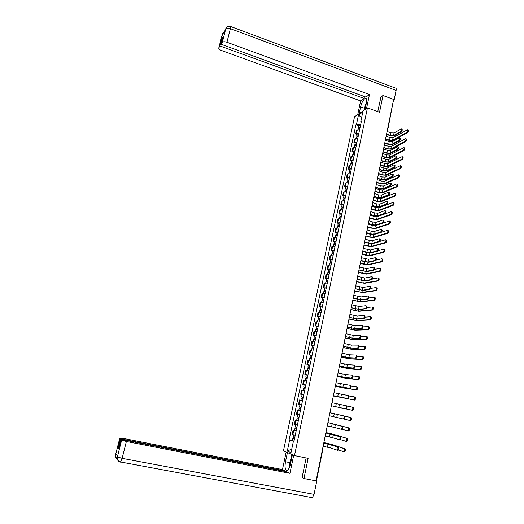 <?xml version="1.0" encoding="UTF-8"?>
<svg xmlns="http://www.w3.org/2000/svg" width="524" height="524" viewBox="0 0 524 524"><rect width="100%" height="100%" fill="white"/><g stroke="black" fill="none" stroke-linecap="round" stroke-linejoin="round"><path stroke-width="0.79" d="M367.442 107.892L354.525 116.787L283.445 450.869L294.488 455.592L367.442 107.892L379.54 112.247L382.992 95.512L393.616 99.422L316.083 480.875L303.966 478.53L308.125 458.356L294.488 455.592M322.692 450.116L316.575 480.239L316.208 480.259M302.073 477.587L303.966 478.53M382.992 95.512L380.784 97.045M393.118 101.872L388.258 127.417M359.634 129.598L356.497 130.306L355.724 133.98L358.855 133.293M357.027 134.432L355.724 133.98M357.794 138.336L354.663 139.004L353.883 142.698L357.014 142.05M355.187 143.144L353.883 142.698M355.947 147.12L352.816 147.742L352.03 151.449L355.161 150.84M353.34 151.895L352.03 151.449M354.086 155.936L350.956 156.519L350.17 160.246L353.3 159.682M351.486 160.685L350.17 160.246M352.22 164.798L349.095 165.335L348.303 169.075L351.427 168.558M349.619 169.514L348.303 169.075M350.346 173.699L347.222 174.197L346.423 177.957L349.547 177.479M347.746 178.389L346.423 177.957M348.46 182.64L345.336 183.092L344.537 186.872L347.661 186.439M345.866 187.304L344.537 186.872M346.567 191.627L343.443 192.039L342.644 195.832L345.761 195.445M343.973 196.258L342.644 195.832M344.668 200.659L341.543 201.019L340.738 204.838L343.855 204.491M342.074 205.257L340.738 204.838M342.755 209.731L339.637 210.052L338.825 213.884L341.943 213.582M340.168 214.296L338.825 213.884M340.836 218.849L337.718 219.117L336.906 222.969L340.017 222.713M338.249 223.381L336.906 222.969M338.904 228.006L335.792 228.235L334.974 232.099L338.085 231.89M336.323 232.512L334.974 232.099M336.965 237.208L333.853 237.392L333.035 241.276L336.139 241.112M334.384 241.682L333.035 241.276M335.019 246.457L331.908 246.588L331.083 250.492L334.188 250.38M332.439 250.891L331.083 250.492M333.061 255.745L329.956 255.83L329.124 259.76L332.229 259.688M330.487 260.153L329.124 259.76M331.089 265.079L327.991 265.124L327.153 269.061L330.258 269.041M328.522 269.454L327.153 269.061M329.118 274.458L326.013 274.452L325.181 278.414L328.279 278.441M326.55 278.801L325.181 278.414M327.127 283.89L324.035 283.831L323.19 287.814L326.288 287.892M324.566 288.193L323.19 287.814M325.135 293.361L322.037 293.257L321.192 297.252L324.284 297.383M322.574 297.632L321.192 297.252M323.131 302.879L320.04 302.721L319.188 306.743L322.28 306.92M320.57 307.116L319.188 306.743M321.114 312.442L318.029 312.238L317.171 316.28L320.256 316.503M318.559 316.647L317.171 316.28M319.09 322.05L316.005 321.795L315.147 325.856L318.232 326.131M316.542 326.216L315.147 325.856M317.053 331.712L313.974 331.404L313.11 335.484L316.188 335.812M314.505 335.838L313.11 335.484M315.009 341.419L311.931 341.059L311.066 345.159L314.145 345.539M312.468 345.512L311.066 345.159M312.952 351.172L309.881 350.759L309.009 354.879L312.081 355.311M310.418 355.226L309.009 354.879M310.889 360.971L307.817 360.512L306.94 364.652L310.012 365.13M308.354 364.992L306.94 364.652M308.813 370.822L305.747 370.304L304.863 374.464L307.935 375.001M307.916 375.092L304.863 374.464M306.73 380.719L303.665 380.155L302.78 384.334L305.846 384.924M305.826 384.989L302.78 384.334M303.082 390.334L304.634 390.662L301.569 390.046L300.684 394.245L303.743 394.893M302.846 394.742L300.684 394.245M302.525 400.664L299.466 399.989L298.575 404.214L301.627 404.941M300.409 410.711L297.357 409.984L296.46 414.222L299.512 414.975L297.901 414.602M300.075 410.587L297.357 409.984M298.28 420.811L295.228 420.025L294.331 424.289L297.377 425.095M298.3 420.739L295.228 420.025M296.145 430.957L293.099 430.119L292.189 434.403L295.235 435.267M296.165 430.872L293.099 430.119M361.213 121.981L360.722 124.45M360.689 124.443L356.497 124.332L358.468 115.018L362.811 112.044L360.82 121.47L361.233 122.013M293.918 441.536L293.355 441.477L293.885 441.673L361.436 121.064L360.82 121.47M293.355 441.477L291.003 452.644L287.29 451.079L289.621 440.068L293.957 441.169L293.885 441.529M356.497 124.332L355.901 124.725L289.104 439.872L289.621 440.068M358.855 125.767L355.901 124.725M292.399 440.56L289.104 439.872M358.468 115.018L361.619 117.684M291.77 449.002L287.29 451.079M401.515 128.983L401.941 129.133C402.517 129.683 402.308 130.574 401.319 131.799L400.618 131.55C401.607 130.325 401.816 129.435 401.24 128.884L394.055 132.965L391.015 132.873L387.098 131.491M386.509 134.38L390.131 135.65L394.225 135.788L401.319 131.799M400.618 131.55L393.537 135.546L390.498 135.447L386.574 134.065M407.738 129.834L408.157 129.978C408.746 130.535 408.543 131.426 407.534 132.651L406.834 132.402C407.842 131.177 408.052 130.286 407.456 129.729L393.046 137.773L390.059 137.668L386.123 136.286M360.093 127.417L359.281 127.509L359.464 128.007M360.158 127.129L358.527 127.325L359.117 127.994M360.577 125.125L358.927 125.446M359.641 128.02L359.778 127.371M406.834 132.402L392.535 140.308L389.548 140.196L385.612 138.821M359.955 128.079L358.305 128.393M385.546 139.122L389.188 140.399L393.21 140.543L407.534 132.651M399.727 137.897L400.153 138.048C400.742 138.605 400.533 139.495 399.537 140.72L398.836 140.471C399.832 139.246 400.035 138.356 399.452 137.799L392.299 141.716L389.253 141.604L385.323 140.236M384.734 143.124L388.363 144.388L392.463 144.545L399.537 140.72M398.836 140.471L391.775 144.303L388.729 144.185L384.799 142.823M397.939 146.858L398.358 147.002C398.954 147.565 398.751 148.456 397.749 149.681L397.048 149.438C398.044 148.213 398.247 147.316 397.657 146.759L390.524 150.506L387.478 150.375L383.535 149.019M382.946 151.914L386.588 153.165L390.694 153.342L397.749 149.681M397.048 149.438L390 153.106L386.954 152.969L383.011 151.613M365.012 109.562L366.446 102.756C367.016 99.573 366.649 98.099 365.346 98.329C363.348 99.553 361.77 102.403 360.604 106.883L359.189 113.577M366.538 108.514L369.479 94.517L365.922 97.091L221.128 44.252L222.32 42.418L225.759 28.807M364.468 96.56L364.069 98.427L360.623 100.922L221.482 50.494C219.405 49.642 218.521 48.745 218.829 47.802L220.008 45.981L364.069 98.427M357.728 114.586L360.623 100.922M369.479 94.517L226.944 42.261C224.672 41.54 223.132 41.593 222.32 42.418M230.698 26.527L395.404 88.065C396.151 87.967 396.38 88.752 396.092 90.423L393.812 101.656L393.275 102.003M221.128 44.252L223.021 36.791L221.888 38.566L220.008 45.981M222.844 33.929L225.497 29.73M380.955 96.927L377.771 111.612M393.812 101.656L393.21 101.433M221.888 38.566L222.517 38.796M225.582 29.396L225.713 28.925M226.27 27.706L225.824 28.578M222.785 33.228L218.849 47.776M290.047 462.653L285.475 461.742C284.558 467.736 285.194 470.591 287.381 470.31C288.665 469.425 289.687 467.343 290.44 464.061L292.405 454.701M285.475 461.742L287.421 452.566M286.176 452.035L282.456 469.57L285.357 471.03L120.409 438.811L119.786 438.162L115.594 454.721L115.876 453.679L117.618 455.9L117.35 456.994L121.64 440.114L126.376 441.483L122.131 458.343L314.053 494.381L316.843 480.665L316.155 480.528M285.259 471.495L285.357 471.03M118.817 448.086L118.09 447.948L118.673 448.636L121.005 439.446L286.916 471.816L289.916 473.329L126.376 441.483M293.715 455.258L289.916 473.329M282.456 469.57L123.389 438.444L119.786 438.162M314.053 494.381L312.376 497.702L311.714 497.721M316.188 480.351L316.843 480.665M121.005 439.446L121.64 440.114M118.09 447.948L120.409 438.811M302.767 477.934L302.027 477.79L306.134 457.95M290.977 459.017L291.927 454.498M292.281 454.649L291.455 458.566M117.134 455.284L115.634 454.636M117.369 459.266C115.863 458.251 115.254 456.804 115.555 454.924L115.594 454.734M117.389 456.902L122.131 458.343L120.481 462.122C118.064 461.428 117.009 459.784 117.311 457.183L117.35 456.994M364.278 110.066L365.372 104.892L366.296 103.477M289.517 467.166L289.274 466.321L290.774 459.207L291.626 458.408M405.969 138.762L406.382 138.912C406.984 139.469 406.781 140.36 405.766 141.591L405.065 141.342C406.074 140.118 406.283 139.22 405.681 138.663L391.31 146.379L388.323 146.262L384.374 144.893M358.265 136.116L357.453 136.201L357.591 136.712M358.324 135.84L356.693 136.017L357.361 136.705M358.744 133.823L357.093 134.124M357.807 136.738L357.944 136.076M405.065 141.342L390.799 148.927L387.806 148.803L383.856 147.434M358.121 136.79L356.464 137.085M383.797 147.729L387.452 148.993L391.48 149.157L405.766 141.591M404.187 147.742L404.6 147.886C405.209 148.449 405.006 149.347 403.991 150.571L403.29 150.323C404.305 149.098 404.508 148.207 403.893 147.637L389.568 155.025L386.574 154.888L382.618 153.532M356.418 144.86L355.606 144.932L356.006 145.279L355.704 145.462M356.477 144.585L354.846 144.748L355.613 145.456M356.903 142.561L355.252 142.842M355.96 145.489L356.104 144.814M403.29 150.323L389.057 157.586L386.057 157.442L382.101 156.087M356.274 145.541L354.624 145.816M382.042 156.375L385.703 157.626L389.738 157.816L403.991 150.571M396.137 155.857L396.55 155.995C397.159 156.565 396.956 157.462 395.954 158.687L395.247 158.445C396.255 157.22 396.452 156.322 395.849 155.752L388.749 159.335L385.697 159.191L381.741 157.842M381.151 160.737L384.806 161.982L388.919 162.185L395.954 158.687M395.247 158.445L388.225 161.949L385.166 161.798L381.21 160.455M394.33 164.896L394.742 165.04C395.358 165.617 395.161 166.514 394.146 167.732L393.439 167.497C394.448 166.272 394.651 165.374 394.035 164.798L386.961 168.211L383.909 168.047L379.939 166.711M379.35 169.606L383.018 170.837L387.131 171.066L394.146 167.732M393.439 167.497L386.437 170.837L383.378 170.66L379.409 169.331M392.509 173.981L392.921 174.119C393.544 174.702 393.347 175.606 392.332 176.824L391.625 176.588C392.64 175.37 392.836 174.466 392.207 173.883L385.166 177.125L382.107 176.942L378.131 175.619M377.542 178.52L381.217 179.732L385.337 179.994L392.332 176.824M391.625 176.588L384.636 179.758L381.577 179.568L377.594 178.252M402.399 156.761L402.805 156.899C403.428 157.475 403.225 158.372 402.203 159.591L401.502 159.355C402.524 158.13 402.72 157.233 402.098 156.656L387.819 163.717L384.826 163.56L380.856 162.217M354.571 153.637L353.759 153.702L354.159 154.043L353.831 154.233L352.999 153.525L353.399 151.606M354.624 153.375L352.999 153.525M355.056 151.344L353.425 151.495M354.106 154.279L354.25 153.591M401.502 159.355L387.301 166.285L384.308 166.121L380.332 164.785M354.427 154.338L352.77 154.593M380.273 165.06L383.948 166.298L387.989 166.514L402.203 159.591M400.598 165.82L401.004 165.957C401.633 166.54 401.436 167.438 400.415 168.662L399.707 168.42C400.729 167.202 400.926 166.298 400.297 165.722L386.064 172.442L383.064 172.272L379.081 170.935M352.711 162.46L351.899 162.519L352.298 162.853L351.971 163.036L351.139 162.335L351.545 160.403M352.763 162.204L351.139 162.335M353.196 160.167L351.565 160.298M352.246 163.115L352.39 162.414M399.707 168.42L385.546 175.023L382.54 174.846L378.557 173.516M352.56 163.174L350.91 163.403M378.505 173.785L382.186 175.009L386.227 175.252L400.415 168.662M398.79 174.924L399.196 175.062C399.838 175.651 399.642 176.555 398.613 177.774L397.899 177.531C398.928 176.313 399.124 175.409 398.482 174.826L384.302 181.212L381.295 181.022L377.3 179.699M350.844 171.328L350.032 171.374L350.438 171.702L350.111 171.872L349.266 171.191L349.678 169.245M350.897 171.079L349.266 171.191M351.329 169.029L349.698 169.147M350.373 171.99L350.523 171.276M397.899 177.531L383.778 183.806L380.771 183.61L376.776 182.293M350.694 172.049L349.043 172.258M376.723 182.548L380.417 183.767L384.465 184.029L398.613 177.774M390.681 183.112L391.087 183.249C391.723 183.839 391.533 184.743 390.511 185.961L389.797 185.725C390.819 184.507 391.009 183.603 390.38 183.014L383.365 186.079L380.3 185.876L376.311 184.566M375.721 187.468L379.409 188.679L383.535 188.961L390.511 185.961M389.797 185.725L382.834 188.732L379.769 188.522L375.774 187.212M396.976 184.075L397.375 184.206C398.03 184.802 397.834 185.706 396.799 186.924L396.092 186.688C397.12 185.47 397.316 184.566 396.661 183.97L382.527 190.022L379.52 189.812L375.512 188.502M348.971 180.23L348.159 180.269L348.565 180.59L348.237 180.754L347.386 180.086L347.798 178.134M349.017 179.994L347.386 180.086M349.456 177.931L347.825 178.029M348.493 180.911L348.65 180.184M396.092 186.688L382.003 192.622L378.99 192.413L374.981 191.103M348.814 180.97L347.163 181.16M374.929 191.352L378.642 192.557L382.69 192.852L396.799 186.924M388.847 192.282L389.253 192.419C389.895 193.015 389.705 193.926 388.684 195.138L387.97 194.908C388.991 193.69 389.181 192.78 388.539 192.184L381.551 195.079L378.485 194.856L374.483 193.559M373.894 196.467L377.594 197.659L381.721 197.967L388.684 195.138M387.97 194.908L381.02 197.738L377.948 197.509L373.94 196.218M395.148 193.264L395.548 193.395C396.209 193.998 396.02 194.908 394.985 196.127L394.271 195.891C395.306 194.673 395.496 193.769 394.834 193.166L380.745 198.871L377.732 198.642L373.71 197.345M347.084 189.177L346.272 189.21L346.678 189.518L346.357 189.675L345.499 189.026L345.919 187.055M347.13 188.948L345.499 189.026M347.569 186.878L345.938 186.963M346.606 189.871L346.764 189.125M394.271 195.891L380.214 201.485L377.201 201.255L373.18 199.958M346.927 189.93L345.277 190.101M373.134 200.201L376.854 201.393L380.909 201.707L394.985 196.127M387 201.498L387.406 201.629C388.055 202.238 387.871 203.148 386.843 204.36L386.123 204.131C387.151 202.919 387.341 202.009 386.686 201.399L379.73 204.118L376.664 203.875L372.649 202.592M372.053 205.5L375.767 206.685L379.9 207.019L386.843 204.36M386.123 204.131L379.193 206.797L376.121 206.548L372.106 205.264M393.314 202.506L393.714 202.631C394.382 203.24 394.199 204.157 393.151 205.369L392.437 205.139C393.478 203.921 393.668 203.011 393 202.402L378.95 207.759L375.937 207.511L371.909 206.233M345.192 198.17L344.379 198.19L344.792 198.491L344.464 198.635L343.606 198.007L344.026 196.022M345.237 197.948L343.606 198.007M345.676 195.865L344.045 195.93M344.707 198.871L344.871 198.118M392.437 205.139L378.426 210.386L375.407 210.137L371.372 208.86M345.028 198.93L343.377 199.081M371.326 209.089L375.06 210.268L379.114 210.609L393.151 205.369M385.147 210.759L385.546 210.89C386.208 211.506 386.024 212.417 384.996 213.628L384.275 213.399C385.304 212.187 385.494 211.277 384.832 210.661L377.902 213.203L374.83 212.941L370.802 211.67M370.213 214.585L373.933 215.75L378.073 216.111L384.996 213.628M384.275 213.399L377.365 215.888L374.287 215.626L370.258 214.355M391.474 211.788L391.867 211.912C392.548 212.528 392.365 213.445 391.317 214.657L390.596 214.427C391.644 213.216 391.828 212.299 391.153 211.683L377.156 216.694L374.136 216.425L370.095 215.154M343.286 207.196L342.473 207.216L342.886 207.504L342.565 207.642L341.7 207.032L342.12 205.035M343.331 206.987L341.7 207.032M343.77 204.897L342.139 204.943M342.801 207.917L342.965 207.144M390.596 214.427L376.625 219.333L373.605 219.065L369.558 217.794M343.122 207.976L341.471 208.107M369.512 218.017L373.252 219.189L377.319 219.549L391.317 214.657M383.686 220.191C384.354 220.814 384.171 221.731 383.142 222.942L382.422 222.713C383.45 221.501 383.634 220.584 382.965 219.969L376.068 222.333L372.99 222.052L368.948 220.794M368.352 223.709L372.092 224.862L376.232 225.255L383.136 222.942L382.422 222.713M382.415 222.72L375.525 225.032L372.446 224.744L368.398 223.486M390.013 221.233C390.701 221.862 390.524 222.779 389.476 223.99L388.756 223.761C389.804 222.549 389.98 221.632 389.299 221.004L375.348 225.667L372.328 225.379L368.267 224.128M341.373 216.274L340.561 216.281L340.98 216.563L340.659 216.694L339.788 216.098L340.214 214.087M341.419 216.071L339.788 216.098M341.858 213.975L340.227 214.002M340.888 217.008L341.052 216.222M367.691 226.984L371.444 228.143L375.512 228.536L389.47 223.99L388.756 223.761L374.811 228.32L371.791 228.032L367.73 226.774M341.209 217.067L339.559 217.172M381.819 229.538C382.487 230.174 382.31 231.091 381.282 232.296L380.562 232.073C381.583 230.868 381.76 229.951 381.099 229.316L374.221 231.503L371.143 231.202L367.088 229.957M366.492 232.872L370.239 234.018L374.385 234.431L381.269 232.302L380.562 232.073L373.671 234.215L370.592 233.907L366.531 232.663M388.166 230.599C388.847 231.235 388.67 232.158 387.636 233.363L386.909 233.141C387.943 231.936 388.127 231.012 387.439 230.377L381.243 232.296M339.454 225.392L338.642 225.386L339.061 225.667L338.74 225.785L337.862 225.209L338.294 223.178M339.493 225.202L337.862 225.209M339.938 223.093L338.308 223.1M338.963 226.139L339.133 225.34M365.857 235.997L369.623 237.149L373.697 237.562L387.616 233.37L386.909 233.141L372.996 237.346L369.97 237.038L365.896 235.8M374.175 234.483L370.507 234.379L366.44 233.134M339.283 226.198L337.639 226.283M379.946 238.924C380.607 239.579 380.437 240.496 379.422 241.695L378.695 241.479C379.71 240.28 379.88 239.357 379.225 238.708L372.368 240.719L369.282 240.398L365.215 239.16M364.619 242.081L368.379 243.215L372.531 243.66L379.396 241.708L378.695 241.479M378.669 241.485L371.817 243.444L368.732 243.116L364.658 241.885M386.306 240.012C386.981 240.66 386.81 241.584 385.782 242.782L385.055 242.566C386.083 241.368 386.26 240.437 385.579 239.789L379.127 241.623M337.522 234.556L336.709 234.542L337.135 234.811L336.814 234.922L335.93 234.359L336.362 232.315M337.561 234.372L335.93 234.359M338.006 232.25L336.375 232.243M337.03 235.309L337.201 234.497M385.782 242.782L385.055 242.566L371.169 246.418L364.056 244.865M371.686 243.745L364.599 242.186M337.351 235.374L335.707 235.433M364.016 245.055L367.796 246.188L371.87 246.627L385.756 242.795M336.742 235.269L336.814 234.922M378.066 248.363C378.728 249.024 378.551 249.955 377.542 251.147L376.815 250.924C377.824 249.732 377.994 248.808 377.339 248.147L370.501 249.974L363.335 248.415M362.739 251.337L366.512 252.457L370.664 252.928L377.509 251.153M376.782 250.937L369.951 252.712L362.778 251.153M384.433 249.463C385.107 250.131 384.937 251.062 383.915 252.254L383.188 252.037C384.21 250.839 384.38 249.915 383.706 249.247L376.979 250.996M335.583 243.758L334.771 243.739L335.196 243.994L334.882 244.099L333.991 243.555L334.423 241.499M335.622 243.588L333.991 243.555M336.067 241.453L334.436 241.426M335.085 244.531L335.262 243.699M383.149 252.044L369.335 255.535L362.202 253.97M335.406 244.59L333.762 244.629M362.169 254.153L365.955 255.273L370.036 255.745L383.882 252.267M334.797 244.485L334.882 244.099M376.173 257.847C376.828 258.522 376.658 259.452 375.662 260.638L374.929 260.421C375.924 259.236 376.094 258.306 375.446 257.631L368.627 259.282L361.442 257.71M360.846 260.638L364.632 261.745L368.791 262.242L375.616 260.651M374.883 260.435L368.071 262.033L360.885 260.461M382.553 258.967C383.227 259.649 383.057 260.585 382.048 261.764L381.315 261.555C382.324 260.363 382.494 259.432 381.826 258.751L376.193 260.074M333.637 253.007L332.825 252.974L332.937 253.321L332.039 252.791L332.478 250.727M333.67 252.843L332.039 252.791M334.122 250.701L332.491 250.655M333.133 253.793L333.31 252.948M381.269 261.568L367.488 264.692L360.342 263.12M333.454 253.858L331.81 253.871M360.309 263.29L364.115 264.404L368.195 264.895L381.996 261.784M332.845 253.747L332.937 253.321M374.274 267.378C374.922 268.065 374.758 269.002 373.769 270.181L373.036 269.965C374.025 268.786 374.188 267.849 373.54 267.161L366.748 268.629L359.543 267.05M358.947 269.984L366.911 271.602L373.71 270.194M372.977 269.984L366.191 271.393L358.986 269.814M380.666 268.524C381.334 269.212 381.171 270.148 380.162 271.327L379.435 271.118C380.431 269.939 380.601 269.002 379.933 268.308L374.372 269.467M331.679 262.301L330.867 262.262L330.985 262.589L330.081 262.079L330.52 259.996M331.712 262.144L330.081 262.079M332.164 259.996L330.533 259.93M331.175 263.1L331.351 262.242M379.376 271.131L365.641 273.888L358.475 272.316M331.496 263.166L329.851 263.153M358.442 272.473L366.348 274.091L380.103 271.347M330.886 263.055L330.985 262.589M372.361 276.954C373.009 277.654 372.846 278.591 371.863 279.764L371.13 279.554C372.106 278.382 372.276 277.445 371.627 276.738L364.855 278.021L357.637 276.436M357.041 279.371L365.018 281.008L371.798 279.783M371.064 279.574L364.298 280.798L357.073 279.213M378.767 278.12C379.435 278.827 379.271 279.764 378.276 280.936L377.542 280.726C378.531 279.554 378.695 278.611 378.033 277.91L372.531 278.906M329.707 271.635L328.895 271.589L329.02 271.897L328.109 271.406L328.555 269.31M329.74 271.498L328.109 271.406M330.199 269.336L328.568 269.251M329.203 272.454L329.386 271.576M377.47 280.746L363.78 283.13L356.595 281.552M329.524 272.513L327.88 272.487M356.569 281.702L364.488 283.333L378.204 280.956M328.915 272.408L329.02 271.897M370.442 286.576C371.09 287.29 370.926 288.233 369.957 289.399L369.217 289.196C370.186 288.023 370.35 287.08 369.708 286.366L362.955 287.46L355.717 285.868M355.121 288.803L363.119 290.453L369.879 289.425M369.138 289.215L362.392 290.25L355.154 288.659M376.861 287.761C377.522 288.482 377.359 289.425 376.376 290.597L375.636 290.388C376.618 289.222 376.782 288.272 376.121 287.552L370.671 288.403M327.736 281.021L327.048 281.25L326.131 280.779L326.576 278.67M327.762 280.89L326.131 280.779M328.221 278.716L326.59 278.611M327.218 281.846L327.408 280.962M375.557 290.407L361.907 292.418L354.709 290.833M327.546 281.912L325.902 281.86M354.683 290.971L362.621 292.621L376.298 290.617M326.93 281.801L327.048 281.25M368.516 296.243C369.158 296.977 368.994 297.92 368.031 299.086L367.291 298.877C368.254 297.717 368.411 296.767 367.776 296.04L361.043 296.944L353.792 295.346M353.196 298.287L361.206 299.951L367.946 299.106M367.206 298.903L360.479 299.748L353.222 298.149M374.942 297.455C375.603 298.189 375.439 299.139 374.464 300.298L373.723 300.095C374.699 298.935 374.856 297.986 374.202 297.252L368.791 297.946M325.745 290.447L324.146 290.198L324.592 288.076M325.771 290.329L324.146 290.198M326.236 288.141L324.605 288.023M325.227 291.292L325.424 290.388M373.638 300.121L360.027 301.752L352.816 300.16M325.555 291.357L323.917 291.279M352.79 300.291L360.741 301.948L374.378 300.324M324.939 291.239L325.063 290.65M366.577 305.964C367.213 306.71 367.055 307.66 366.099 308.813L365.359 308.61C366.309 307.457 366.466 306.507 365.837 305.761L359.123 306.474L351.859 304.87M351.257 307.811L359.287 309.494L366.001 308.839M365.261 308.636L358.56 309.291L351.283 307.686M373.016 307.195C373.671 307.948 373.514 308.898 372.544 310.051L371.804 309.854C372.767 308.695 372.924 307.745 372.276 306.992L366.892 307.536M323.753 299.925L322.149 299.663L322.594 297.521M323.773 299.807L322.149 299.663M324.238 297.619L322.607 297.475M323.229 300.776L323.426 299.859M371.706 309.874L358.141 311.132L350.91 309.533M323.557 300.848L321.919 300.743M350.884 309.645L358.861 311.322L372.446 310.077M322.941 300.73L323.072 300.101M364.056 315.579L364.625 315.73C365.261 316.489 365.104 317.446 364.16 318.599L363.414 318.396C364.357 317.243 364.514 316.293 363.885 315.533L357.198 316.051L349.914 314.439M349.311 317.387L357.361 319.083L364.056 318.625M363.309 318.422L356.628 318.887L349.338 317.275M370.514 316.837L371.084 316.987C371.732 317.747 371.575 318.703 370.619 319.856L369.872 319.653C370.828 318.507 370.985 317.551 370.337 316.784L364.973 317.177M321.743 309.442L320.138 309.173L320.59 307.018M321.769 309.337L320.138 309.173M322.234 307.136L320.603 306.972M321.219 310.313L321.415 309.376M369.761 319.679L356.241 320.55L348.997 318.946M321.546 310.378L319.909 310.254M348.977 319.05L356.962 320.74L370.507 319.882M320.93 310.26L321.074 309.592M362.077 325.391L362.674 325.548C363.296 326.321 363.145 327.277 362.208 328.424L361.462 328.227C362.392 327.081 362.549 326.125 361.92 325.352L355.259 325.673L347.956 324.061M347.36 327.002L355.423 328.718L362.091 328.45M361.344 328.253L354.689 328.522L347.379 326.904M368.549 326.668L369.132 326.825C369.78 327.605 369.63 328.561 368.68 329.707L367.933 329.511C368.883 328.365 369.034 327.402 368.385 326.629L363.04 326.865M319.732 319.011L318.12 318.73L318.579 316.562M319.751 318.919L318.12 318.73M320.216 316.699L318.585 316.522M319.201 319.895L319.404 318.946M367.809 329.537L354.335 330.015L347.071 328.404M319.529 319.961L317.891 319.81M347.052 328.502L355.062 330.205L368.562 329.734M318.913 319.843L319.064 319.129M360.093 335.255L360.702 335.412C361.324 336.198 361.174 337.161 360.25 338.301L359.497 338.111C360.42 336.971 360.577 336.008 359.955 335.216L353.314 335.347L345.991 333.723M345.395 336.67L353.477 338.399L360.119 338.334M359.372 338.137L352.737 338.209L345.414 336.585M366.571 336.552L367.18 336.716C367.822 337.502 367.671 338.471 366.735 339.611L365.981 339.414C366.918 338.275 367.069 337.312 366.433 336.519L361.095 336.598M317.708 328.62L316.09 328.332L316.555 326.151M317.721 328.541L316.09 328.332M318.192 326.314L316.562 326.111M317.171 329.524L317.374 328.555M365.85 339.441L352.423 339.532L345.139 337.914M317.498 329.589L315.867 329.419M345.126 337.993L353.15 339.716L366.604 339.637M316.882 329.465L317.04 328.712M358.095 345.165L358.724 345.329C359.346 346.128 359.195 347.098 358.278 348.231L357.525 348.041C358.442 346.908 358.593 345.938 357.971 345.133L351.355 345.067L344.019 343.436M343.416 346.384L351.519 348.126L358.141 348.264M357.388 348.067L350.779 347.943L343.436 346.305M364.586 346.488L365.215 346.652C365.85 347.458 365.706 348.427 364.776 349.56L364.023 349.37C364.953 348.231 365.097 347.261 364.462 346.456L359.13 346.384M315.671 338.281L314.053 337.987L314.518 335.786M315.684 338.209L314.053 337.987M316.155 335.976L314.524 335.753M315.134 339.198L315.337 338.216M363.879 349.397L350.497 349.089L343.2 347.464M315.461 339.264L313.83 339.067M343.187 347.536L351.224 349.272L364.632 349.587M314.839 339.139L315.009 338.34M356.084 355.128L356.739 355.292C357.355 356.11 357.204 357.08 356.3 358.213L355.541 358.023C356.451 356.89 356.595 355.92 355.986 355.102L349.39 354.833L342.034 353.196M341.438 356.143L349.554 357.905L356.15 358.239M355.396 358.049L348.807 357.722L341.452 356.078M362.595 356.477L363.237 356.634C363.872 357.46 363.728 358.436 362.805 359.562L362.051 359.372C362.968 358.246 363.119 357.27 362.484 356.444L357.145 356.209M313.627 347.988L312.009 347.681L312.474 345.467M313.64 347.929L312.009 347.681M314.112 345.683L312.481 345.44M313.083 348.919L313.293 347.923M361.901 359.405L348.565 358.691L341.248 357.06M313.411 348.991L311.787 348.742L311.335 350.87M341.235 357.126L349.292 358.875L362.654 359.595M312.789 348.86L312.972 348.021M354.067 365.143L354.741 365.307C355.351 366.138 355.207 367.114 354.309 368.241L353.549 368.051C354.447 366.931 354.591 365.949 353.982 365.117L347.412 364.645L340.043 363.001M339.441 365.955L347.576 367.73L354.152 368.267M353.392 368.084L346.829 367.547L339.454 365.903M360.584 366.512L361.252 366.676C361.881 367.514 361.743 368.49 360.826 369.616L360.073 369.427C360.984 368.306 361.121 367.324 360.499 366.486L355.141 366.086M311.57 357.741L309.953 357.427L310.424 355.193M311.577 357.696L309.953 357.427M312.055 355.436L310.424 355.174M311.027 358.691L311.236 357.676M359.909 369.459L346.619 368.346L339.29 366.702M311.354 358.763L309.723 358.514M339.277 366.754L347.353 368.523L360.669 369.643M310.732 358.632L310.922 357.748M352.043 375.204L352.731 375.374C353.34 376.219 353.196 377.201 352.305 378.321L351.545 378.138C352.436 377.018 352.58 376.036 351.971 375.191L345.427 374.509L338.039 372.859M337.436 375.813L345.591 377.608L352.141 378.348M351.381 378.164L344.844 377.424L337.449 375.774M358.567 376.599L359.261 376.763C359.883 377.614 359.746 378.597 358.842 379.717L358.082 379.533C358.979 378.413 359.123 377.431 358.501 376.579L353.117 376.009M309.507 367.547L307.883 367.219L308.361 364.953L309.992 365.241M309.514 367.507L307.883 367.219M308.957 368.51L309.173 367.475M357.912 379.566L344.668 378.04L337.318 376.396M309.284 368.582L307.654 368.306M337.312 376.435L345.401 378.217L358.671 379.749M308.662 368.444L308.859 367.521M350.006 385.317L350.713 385.487C351.316 386.352 351.178 387.334 350.294 388.454L349.528 388.271C350.412 387.157 350.549 386.168 349.953 385.304L336.028 382.762M335.426 385.723L350.117 388.481M349.357 388.297L335.432 385.69M356.543 386.732L357.257 386.902C357.872 387.767 357.735 388.762 356.844 389.876L356.078 389.692C356.968 388.579 357.113 387.59 356.49 386.725L351.073 385.978M307.431 377.398L305.806 377.057L306.285 374.798M307.437 377.372L305.806 377.057M306.874 378.374L307.097 377.326M355.901 389.725L342.709 387.786L335.34 386.136M307.208 378.446L305.577 378.138L305.106 380.378M335.334 386.162L343.443 387.963L356.661 389.902M306.579 378.315L306.789 377.339M347.956 395.482L348.689 395.653C349.285 396.53 349.148 397.526 348.27 398.633L347.504 398.456C348.381 397.349 348.519 396.354 347.923 395.476L334.004 392.718M333.402 395.679L348.087 398.666M347.32 398.482L333.402 395.659M354.506 396.923L355.239 397.094C355.855 397.978 355.717 398.974 354.833 400.081L354.067 399.904C354.951 398.79 355.089 397.795 354.473 396.917L348.991 395.987M305.341 387.301L303.717 386.948L304.202 384.668M305.348 387.282L303.717 386.948M304.785 388.291L305.007 387.223M353.877 399.93L333.349 395.921M305.119 388.363L303.488 388.029L303.01 390.315M333.349 395.934L354.643 400.107M304.49 388.225L304.706 387.21M345.879 405.7L346.652 405.871C347.242 406.768 347.104 407.764 346.24 408.871L345.473 408.694C346.338 407.587 346.475 406.591 345.879 405.7L331.967 402.72M345.277 408.72L346.043 408.897M352.442 407.161L353.215 407.338C353.824 408.235 353.687 409.237 352.816 410.344L352.043 410.168C352.921 409.061 353.052 408.058 352.442 407.161L346.862 406.034M301.621 396.891L303.245 397.244L301.621 396.891L302.106 394.592L303.73 394.939M302.682 398.253L302.911 397.172M302.531 400.644L300.907 400.277L302.531 400.65M351.846 410.194L331.351 405.753M303.016 398.332L301.392 397.971L300.907 400.277M331.351 405.759L352.613 410.371M302.394 398.188L302.617 397.126M344.602 416.148C345.192 417.052 345.054 418.054 344.196 419.154L343.43 418.984C344.281 417.883 344.419 416.881 343.829 415.971L329.923 412.774L343.829 415.971M343.22 419.01L329.321 415.748M351.178 417.635C351.781 418.545 351.65 419.554 350.785 420.654L350.012 420.484C350.877 419.377 351.008 418.375 350.405 417.458L329.937 412.716L350.405 417.458M301.136 407.253L299.512 406.879L299.997 404.567M300.907 408.34L300.095 408.15L300.579 408.255L300.802 407.174M300.907 408.347L299.283 407.967L300.285 408.183L300.507 407.109M300.422 410.665L298.791 410.279L299.283 407.967M349.803 420.51L344.229 419.141M335.353 424.564L334.751 427.558L341.373 429.326C342.218 428.232 342.349 427.224 341.766 426.3L331.869 423.739L342.539 426.471C343.122 427.394 342.991 428.403 342.146 429.497L341.19 429.359M334.751 427.558L327.264 425.868M327.926 422.619L349.128 427.984C349.731 428.907 349.6 429.922 348.742 431.016L347.785 430.879M342.329 429.359L347.969 430.852C348.827 429.752 348.958 428.737 348.355 427.813L327.919 422.632M299.021 417.314L297.39 416.914L297.881 414.595M298.791 418.394L297.979 418.198L298.464 418.29L298.687 417.235M298.785 418.414L297.16 418.014L298.169 418.204L298.392 417.17M297.16 418.014L296.669 420.327M325.817 433.001L340.469 436.846C341.052 437.782 340.921 438.798 340.083 439.891L339.133 439.76M333.303 434.73L332.701 437.736L339.303 439.728C340.142 438.634 340.273 437.619 339.696 436.675L325.81 433.034M332.701 437.736L325.194 436.034M325.902 432.569L334.096 434.442L347.071 438.385C347.667 439.328 347.543 440.343 346.691 441.437L345.742 441.306M340.371 439.623L345.919 441.274C346.764 440.18 346.895 439.158 346.299 438.215L333.343 434.285L325.895 432.601M296.892 427.42L295.261 427.001L295.752 424.702M296.663 428.501L295.85 428.291L296.335 428.37L296.551 427.348M296.656 428.527L295.032 428.108L296.047 428.278L296.257 427.276M294.54 430.44L295.032 428.108M323.74 443.193L332.013 445.105L338.393 447.273C338.963 448.23 338.838 449.251 338.006 450.339L337.063 450.214M331.247 444.941L330.637 447.961L337.227 450.175C338.059 449.088 338.183 448.066 337.613 447.11L331.247 444.941L323.734 443.239M330.637 447.961L323.118 446.258M323.871 442.57L332.078 444.463L345.008 448.839C345.598 449.795 345.473 450.823 344.628 451.911L343.685 451.786M338.373 449.939L343.849 451.747C344.694 450.66 344.818 449.631 344.229 448.675L331.325 444.306L323.858 442.61M294.75 437.586L293.126 437.127M294.521 438.654L293.709 438.431L294.2 438.503L294.409 437.507M294.514 438.693L292.89 438.247L293.912 438.398L294.115 437.435M294.016 441.051L292.392 440.599L292.89 438.247M295.005 424.499L295.909 420.222M297.141 414.412L298.038 410.154M299.263 404.371L300.154 400.139M301.372 394.382L302.263 390.17M303.475 384.439L304.359 380.247M305.564 374.549L306.442 370.376M307.64 364.704L308.518 360.558M309.71 354.912L310.581 350.785M311.767 345.165L312.638 341.059M313.817 335.471L314.682 331.378M315.861 325.817L316.719 321.749M317.891 316.214L318.743 312.166M319.909 306.658L320.76 302.63M321.919 297.147L322.764 293.132M323.917 287.683L324.762 283.687M325.908 278.264L326.747 274.288M327.886 268.884L328.725 264.934M329.858 259.557L330.69 255.62M331.823 250.276L332.648 246.359M333.775 241.033L334.6 237.136M335.72 231.837L336.539 227.96M337.653 222.68L338.465 218.822M339.578 213.576L340.39 209.731M341.491 204.504L342.296 200.685M343.397 195.485L344.202 191.679M345.296 186.505L346.095 182.719M347.183 177.564L347.982 173.798M349.063 168.669L349.855 164.916M350.936 159.813L351.722 156.08M352.796 150.997L353.582 147.283M354.65 142.227L355.436 138.526M356.497 133.489L357.276 129.808M292.864 434.638L293.774 430.342M322.522 449.192L322.699 450.096L322.345 450.077M387.76 128.229L387.989 127.096M391.015 132.873L390.498 135.447M394.055 132.965L393.537 135.546M389.548 140.196L390.059 137.668M392.535 140.308L393.046 137.773M389.253 141.604L388.729 144.185M392.299 141.716L391.775 144.303M387.478 150.375L386.954 152.969M390.524 150.506L390 153.106M396.092 90.423L230.377 28.656L226.944 42.261M364.645 108.337L360.604 106.883M225.851 28.506C226.702 26.613 228.235 25.925 230.449 26.429C230.815 26.167 230.796 26.907 230.377 28.656C228.11 27.929 226.571 28.001 225.752 28.859M222.104 34.892L222.228 34.44M115.64 454.478L115.568 454.852M117.396 456.731L117.605 455.893M387.806 148.803L388.323 146.262M390.799 148.927L391.31 146.379M386.057 157.442L386.574 154.888M389.057 157.586L389.568 155.025M385.697 159.191L385.166 161.798M388.749 159.335L388.225 161.949M383.909 168.047L383.378 170.66M386.961 168.211L386.437 170.837M382.107 176.942L381.577 179.568M385.166 177.125L384.636 179.758M384.308 166.121L384.826 163.56M387.301 166.285L387.819 163.717M382.54 174.846L383.064 172.272M385.546 175.023L386.064 172.442M380.771 183.61L381.295 181.022M383.778 183.806L384.302 181.212M380.3 185.876L379.769 188.522M383.365 186.079L382.834 188.732M378.99 192.413L379.52 189.812M382.003 192.622L382.527 190.022M378.485 194.856L377.948 197.509M381.551 195.079L381.02 197.738M377.201 201.255L377.732 198.642M380.214 201.485L380.745 198.871M376.664 203.875L376.121 206.548M379.73 204.118L379.193 206.797M375.407 210.137L375.937 207.511M378.426 210.386L378.95 207.759M374.83 212.941L374.287 215.626M377.902 213.203L377.365 215.888M373.605 219.065L374.136 216.425M376.625 219.333L377.156 216.694M372.99 222.052L372.446 224.744M376.068 222.333L375.525 225.032M371.791 228.032L372.328 225.379M374.811 228.32L375.348 225.667M371.143 231.202L370.592 233.907M374.221 231.503L373.671 234.215M369.97 237.038L370.507 234.379M372.996 237.346L373.533 234.68M369.282 240.398L368.732 243.116M372.368 240.719L371.817 243.444M368.143 246.09L368.68 243.418M371.169 246.418L371.706 243.745M367.416 249.634L366.859 252.365M370.501 249.974L369.951 252.712M366.302 255.188L366.833 252.548M369.335 255.535L369.846 253M365.536 258.915L364.979 261.666M368.627 259.282L368.071 262.033M364.455 264.325L364.959 261.836M367.488 264.692L367.972 262.301M363.649 268.242L363.093 271.006M366.748 268.629L366.191 271.393M362.601 273.502L363.073 271.17M365.641 273.888L366.093 271.648M361.756 277.615L361.193 280.392M364.855 278.021L364.298 280.798M360.735 282.724L361.174 280.543M363.78 283.13L364.2 281.034M359.85 287.034L359.287 289.818M362.955 287.46L362.392 290.25M358.861 291.992L359.274 289.962M361.907 292.418L362.3 290.473M357.938 296.499L357.375 299.296M361.043 296.944L360.479 299.748M356.982 301.307L357.361 299.427M360.027 301.752L360.394 299.951M356.019 306.009L355.449 308.819M359.123 306.474L358.56 309.291M355.089 310.66L355.436 308.944M358.141 311.132L358.475 309.474M354.086 315.566L353.517 318.389M357.198 316.051L356.628 318.887M353.189 320.059L353.504 318.5M356.241 320.55L356.543 319.05M352.148 325.168L351.571 328.004M355.259 325.673L354.689 328.522M351.276 329.511L351.565 328.103M354.335 330.015L354.61 328.672M350.196 334.816L349.619 337.666M353.314 335.347L352.737 338.209M349.357 339.002L349.613 337.757M352.423 339.532L352.665 338.34M348.237 344.51L347.654 347.379M351.355 345.067L350.779 347.943M347.432 348.539L347.648 347.458M350.497 349.089L350.707 348.054M346.266 354.257L345.683 357.139M349.39 354.833L348.807 357.722M345.493 358.121L345.683 357.204M348.565 358.691L348.742 357.813M344.288 364.049L343.698 366.944M347.412 364.645L346.829 367.547M343.548 367.75L343.698 366.996M346.619 368.346L346.764 367.625M342.296 373.887L341.707 376.795M345.427 374.509L344.844 377.424M341.596 377.424L341.714 376.841M344.668 378.04L344.779 377.483M340.299 383.778L339.709 386.699M343.436 384.42L342.84 387.354M339.631 387.144L339.709 386.732M342.709 387.786L342.788 387.387M338.288 393.714L337.692 396.655M341.425 394.382L340.836 397.33M336.27 403.703L335.668 406.735M339.414 404.397L338.818 407.358M334.266 413.685L333.637 416.711M337.384 414.458L336.788 417.431M341.766 426.3L342.539 426.471M332.262 423.589L331.6 426.811M348.355 427.813L349.128 427.984M339.696 436.675L340.469 436.846M330.153 433.964L329.544 436.964M346.299 438.215L347.071 438.385M330.166 433.938L330.251 433.538M333.264 434.671L333.343 434.285M337.613 447.11L338.393 447.273M328.089 444.156L327.48 447.169M344.229 448.675L345.008 448.839M328.109 444.116L328.227 443.533M331.214 444.863L331.325 444.306M358.527 127.325L358.947 125.328M358.056 129.566L358.331 128.269M366.4 98.715L365.346 98.329M222.34 34.086L218.829 47.802M222.366 34.014L223.945 32.193M312.376 497.702L120.782 462.024C118.182 461.009 117.022 459.397 117.304 457.183M115.555 454.924C115.273 456.221 115.856 457.57 117.297 458.978M119.78 438.156L115.608 454.603M356.693 136.017L357.119 134.006M356.215 138.29L356.49 136.967M354.846 144.748L355.272 142.731M354.362 147.061L354.65 145.705M352.501 155.87L352.796 154.482M350.635 164.719L350.936 163.298M348.755 173.614L349.063 172.16M346.868 182.548L347.183 181.062M344.975 191.522L345.296 190.002M343.069 200.541L343.397 198.989M341.157 209.6L341.491 208.015M339.238 218.704L339.578 217.087M337.305 227.855L337.653 226.204M335.367 237.044L335.72 235.361M377.542 251.147L376.815 250.924M383.915 252.254L383.188 252.037M333.415 246.28L333.781 244.557M375.662 260.638L374.929 260.421M382.048 261.764L381.315 261.555M331.456 255.561L331.83 253.806M373.769 270.181L373.036 269.965M380.162 271.327L379.435 271.118M329.485 264.889L329.865 263.094M371.863 279.764L371.13 279.554M378.276 280.936L377.542 280.726M327.507 274.255L327.893 272.428M369.957 289.399L369.217 289.196M376.376 290.597L375.636 290.388M325.522 283.667L325.915 281.807M368.031 299.086L367.291 298.877M374.464 300.298L373.723 300.095M323.524 293.132L323.924 291.226M366.099 308.813L365.359 308.61M372.544 310.051L371.804 309.854M321.52 302.636L321.926 300.697M364.16 318.599L363.414 318.396M370.619 319.856L369.872 319.653M319.502 312.186L319.915 310.215M362.208 328.424L361.462 328.227M368.68 329.707L367.933 329.511M317.472 321.788L317.898 319.778M360.25 338.301L359.497 338.111M366.735 339.611L365.981 339.414M315.441 331.437L315.874 329.38M358.278 348.231L357.525 348.041M364.776 349.56L364.023 349.37M313.391 341.124L313.83 339.041M356.3 358.213L355.541 358.023M362.805 359.562L362.051 359.372M354.309 368.241L353.549 368.051M360.826 369.616L360.073 369.427M309.271 360.656L309.73 358.488M352.305 378.321L351.545 378.138M358.842 379.717L358.082 379.533M307.195 370.494L307.66 368.287M350.294 388.454L349.528 388.271M356.844 389.876L356.078 389.692M348.27 398.633L347.504 398.456M354.833 400.081L354.067 399.904M346.24 408.871L345.473 408.694M352.816 410.344L352.043 410.168M344.196 419.154L343.43 418.984M350.785 420.654L350.012 420.484M342.146 429.497L341.373 429.326M348.742 431.016L347.969 430.852M340.083 439.891L339.303 439.728M346.691 441.437L345.919 441.274M338.006 450.339L337.227 450.175M344.628 451.911L343.849 451.747M293.126 437.14L293.604 434.861"/></g></svg>
